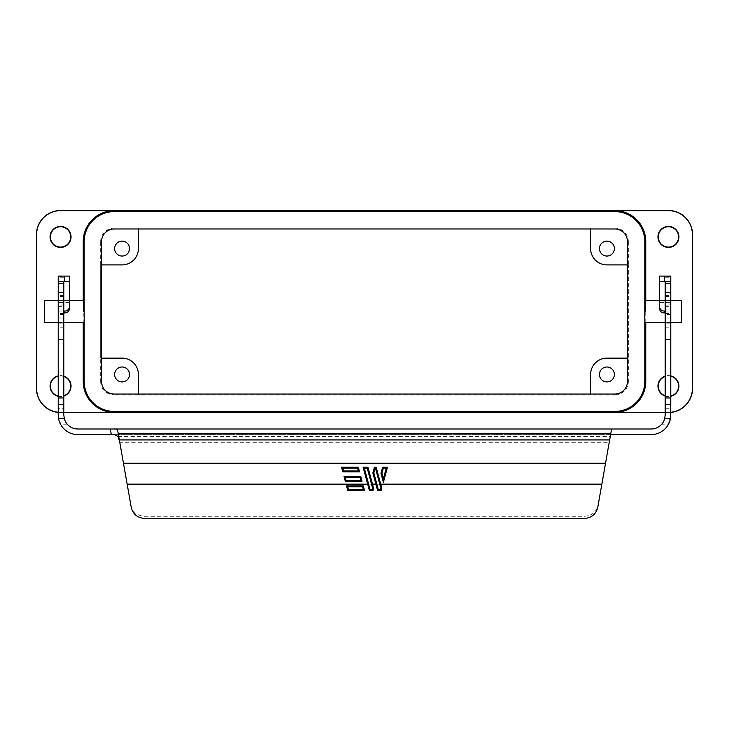 <?xml version="1.0" encoding="UTF-8"?>
<svg xmlns="http://www.w3.org/2000/svg" width="729" height="729" viewBox="0 0 729 729"><rect width="100%" height="100%" fill="white"/><g stroke="black" fill="none" stroke-linecap="round" stroke-linejoin="round"><path stroke-width="0.55" stroke-dasharray="3.65 2.73" d="M670.78 375.882A10.488 10.488 0 0 0 665.185 376.137M665.185 396.075A10.488 10.488 0 0 0 670.78 396.33M670.78 376.21A10.16 10.16 0 0 0 665.185 376.483M665.185 395.729A10.16 10.16 0 0 0 670.78 396.002M114.626 374.451A7.463 7.463 0 0 0 122.089 381.914A7.463 7.463 0 0 0 129.543 374.451A7.463 7.463 0 0 0 122.089 366.997A7.463 7.463 0 0 0 114.626 374.451M114.626 248.58A7.463 7.463 0 0 0 122.089 256.043A7.463 7.463 0 0 0 129.543 248.58A7.463 7.463 0 0 0 122.089 241.126A7.463 7.463 0 0 0 114.626 248.58M63.815 376.137A10.488 10.488 0 0 0 58.22 375.882M58.22 396.33A10.488 10.488 0 0 0 63.815 396.075M63.815 376.483A10.16 10.16 0 0 0 58.22 376.21M58.22 396.002A10.16 10.16 0 0 0 63.815 395.729M599.457 374.451A7.463 7.463 0 0 0 606.911 381.914A7.463 7.463 0 0 0 614.374 374.451A7.463 7.463 0 0 0 606.911 366.997A7.463 7.463 0 0 0 599.457 374.451M599.457 248.58A7.463 7.463 0 0 0 606.911 256.043A7.463 7.463 0 0 0 614.374 248.58A7.463 7.463 0 0 0 606.911 241.126A7.463 7.463 0 0 0 599.457 248.58M681.67 300.567L681.67 322.473M670.78 311.52L670.78 304.048L665.185 304.048L665.185 318.992L670.78 318.992L670.78 311.52M645.101 311.52L645.201 300.567L645.101 311.52M44.56 322.473L44.56 300.567M83.707 311.52L83.799 300.567L83.707 311.52M63.815 311.52L63.815 304.048L58.22 304.048L58.22 318.992L63.815 318.992L63.815 311.52M659.59 276.091L670.78 276.091L670.78 302.362L659.59 302.362L659.59 281.686L665.185 281.686L665.185 318.992M58.22 408.714L58.22 415.011L60.817 424.761L67.77 424.761C65.145 421.909 63.824 418.665 63.815 415.011L63.815 408.714L58.22 408.714L58.22 276.765L58.22 300.348L63.815 300.348L63.815 304.048M63.815 408.714L63.815 300.348M670.78 412.259A23.939 23.939 0 0 1 668.447 412.377L665.185 412.377M63.815 412.377L60.553 412.377A23.939 23.939 0 0 1 58.22 412.259M60.553 412.377L63.815 412.541M665.185 412.541L668.447 412.541A24.103 24.103 0 0 0 670.78 412.423M645.766 322.473L645.766 300.567M60.553 412.541A24.103 24.103 0 0 1 58.22 412.423M101.559 381.449L100.657 381.449L100.657 358.139L122.089 358.139A16.32 16.32 0 0 1 138.401 374.451L138.401 394.945L590.599 394.945L590.599 374.451A16.32 16.32 0 0 1 606.911 358.139L628.343 358.139L628.343 264.9L606.911 264.9A16.32 16.32 0 0 1 590.599 248.58L590.599 228.086L138.401 228.086L138.401 248.58A16.32 16.32 0 0 1 122.089 264.9L100.657 264.9L100.657 358.139L101.559 358.139M83.234 300.567L83.234 322.473M100.657 358.139L100.657 264.9L101.559 264.9M138.401 228.988L138.401 228.086L590.599 228.086L590.599 228.988M627.441 264.9L628.343 264.9L628.343 381.449L627.441 381.449M627.441 358.139L628.343 358.139M590.599 394.052L590.599 394.945L138.401 394.945L138.401 394.052M614.839 394.052L614.839 394.945L590.599 394.945M138.401 394.945L114.161 394.945L114.161 394.052M100.657 381.449A13.505 13.505 0 0 0 114.161 394.945M100.657 264.9L100.657 241.591L101.559 241.591M114.161 228.988L114.161 228.086A13.505 13.505 0 0 0 100.657 241.591M590.599 228.086L614.839 228.086L614.839 228.988M114.161 228.086L138.401 228.086M627.441 241.591L628.343 241.591A13.505 13.505 0 0 0 614.839 228.086M628.343 241.591L628.343 264.9M614.839 394.945A13.505 13.505 0 0 0 628.343 381.449M665.185 304.048L665.185 415.011C665.167 418.683 663.846 421.936 661.23 424.761L668.183 424.761L670.78 415.011L670.78 408.714L665.185 408.714M670.78 302.362L670.78 323.175L665.185 323.175L670.78 323.175L670.78 318.992M665.185 300.348L670.78 300.348L670.78 304.048M670.78 323.175L665.185 323.175M670.78 300.348L670.78 408.714M58.22 304.048L58.22 300.348M63.815 318.992L63.815 281.686L69.41 281.686M58.22 302.362L58.22 276.091L69.41 276.091L69.41 302.362L58.22 302.362L58.22 312.96L63.815 312.96M58.22 318.992L58.22 312.96M670.78 322.71L665.185 322.71L670.78 322.71M665.185 311.046L670.78 311.046M67.77 424.761A13.988 13.988 0 0 0 77.803 428.998L651.197 428.998A13.988 13.988 0 0 0 661.23 424.761M665.185 312.96L670.78 312.96M659.59 302.362L659.59 308.586M60.817 424.761A19.583 19.583 0 0 0 77.803 434.593L651.197 434.593A19.583 19.583 0 0 0 668.183 424.761M58.22 311.046L63.815 311.046M58.22 322.71L63.815 322.71L58.22 322.71M63.815 323.175L58.22 323.175L63.815 323.175M69.41 308.586L69.41 302.362M610.756 433.655L610.592 434.593L114.426 434.593M118.025 436.452L610.264 436.452L610.592 434.593M118.244 433.655L119.346 439.924M610.264 436.452L597.753 507.393M119.674 441.738L119.848 442.722L609.152 442.722M131.247 507.393L119.848 442.722M130.856 505.142C131.402 508.332 133.006 511.011 135.649 513.18C138.519 515.184 141.554 516.223 144.752 516.278L584.248 516.278C591.884 515.731 596.513 512.022 598.144 505.142M63.815 305.852L58.22 305.852M670.78 314.545L665.185 314.545M665.185 313.506L670.78 313.506M665.185 306.371L670.78 306.371M670.78 302.116L665.185 302.116M665.185 296.53L670.78 296.53M665.185 295.573L670.78 295.573M665.185 318.044L670.78 318.044L665.185 318.044M665.185 327.831L670.78 327.831M665.185 309.114L670.78 309.114M665.185 305.852L670.78 305.852M665.185 277.731L670.78 277.731M665.185 283.754L670.78 283.754M665.185 295.883L670.78 295.883M63.815 295.883L58.22 295.883M63.815 283.754L58.22 283.754M63.815 277.731L58.22 277.731M63.815 309.114L58.22 309.114M63.815 327.831L58.22 327.831M63.815 318.044L58.22 318.044L63.815 318.044M63.815 295.573L58.22 295.573M63.815 296.53L58.22 296.53M63.815 302.116L58.22 302.116M58.22 306.371L63.815 306.371M63.815 313.506L58.22 313.506M63.815 314.545L58.22 314.545M601.853 484.156L127.147 484.156M605.544 463.234L123.456 463.234M583.856 518.501L584.248 516.278M145.144 518.501L144.752 516.278M670.78 300.567L659.59 300.567M58.22 300.567L69.41 300.567M670.78 322.473L665.185 322.473M58.22 322.473L63.815 322.473M670.78 292.539L665.185 292.539M670.78 276.765L665.185 276.765M58.22 276.765L63.815 276.765M58.22 292.539L63.815 292.539"/><path stroke-width="1.09" d="M668.447 226.437A10.488 10.488 0 0 0 657.959 236.925A10.488 10.488 0 0 0 668.447 247.413A10.488 10.488 0 0 0 678.936 236.925A10.488 10.488 0 0 0 668.447 226.437M668.447 226.765A10.16 10.16 0 0 0 658.287 236.925A10.16 10.16 0 0 0 668.447 247.095A10.16 10.16 0 0 0 678.617 236.925A10.16 10.16 0 0 0 668.447 226.765M665.185 376.137A10.488 10.488 0 0 0 665.185 396.075M665.185 376.483A10.16 10.16 0 0 0 665.185 395.729M129.543 374.451A7.463 7.463 0 0 1 122.089 381.914A7.463 7.463 0 0 1 114.626 374.451A7.463 7.463 0 0 1 122.089 366.997A7.463 7.463 0 0 1 129.543 374.451M129.543 248.58A7.463 7.463 0 0 1 122.089 256.043A7.463 7.463 0 0 1 114.626 248.58A7.463 7.463 0 0 1 122.089 241.126A7.463 7.463 0 0 1 129.543 248.58M58.22 375.882A10.488 10.488 0 0 0 58.22 396.33M58.22 376.21A10.16 10.16 0 0 0 58.22 396.002M60.553 226.437A10.488 10.488 0 0 0 50.064 236.925A10.488 10.488 0 0 0 60.553 247.413A10.488 10.488 0 0 0 71.041 236.925A10.488 10.488 0 0 0 60.553 226.437M60.553 226.765A10.16 10.16 0 0 0 50.383 236.925A10.16 10.16 0 0 0 60.553 247.095A10.16 10.16 0 0 0 70.713 236.925A10.16 10.16 0 0 0 60.553 226.765M614.374 374.451A7.463 7.463 0 0 1 606.911 381.914A7.463 7.463 0 0 1 599.457 374.451A7.463 7.463 0 0 1 606.911 366.997A7.463 7.463 0 0 1 614.374 374.451M614.374 248.58A7.463 7.463 0 0 1 606.911 256.043A7.463 7.463 0 0 1 599.457 248.58A7.463 7.463 0 0 1 606.911 241.126A7.463 7.463 0 0 1 614.374 248.58M670.78 322.473L681.67 322.473L681.67 300.567L670.78 300.567M645.101 311.52L645.201 300.567L645.101 311.52M58.22 300.567L44.56 300.567L44.56 322.473L58.22 322.473M83.707 311.52L83.799 300.567L83.707 311.52M665.185 311.046L664.256 311.046A4.666 4.383 0 0 1 659.59 306.672L659.59 276.091L659.59 281.686L664.256 281.686L664.256 276.091L670.78 276.091L670.78 281.686L664.256 281.686M665.185 412.377L614.839 412.377A30.928 30.928 0 0 0 645.766 381.449L645.766 322.473M614.839 411.42L114.161 411.42A29.971 29.971 0 0 1 84.19 381.449L84.19 241.591A29.971 29.971 0 0 1 114.161 211.62L614.839 211.62A29.971 29.971 0 0 1 644.81 241.591L644.81 381.449A29.971 29.971 0 0 1 614.839 411.42L614.839 412.377M83.234 322.473L83.234 381.449A30.928 30.928 0 0 0 114.161 412.377L63.815 412.377M63.815 412.541L665.185 412.541M645.766 300.567L645.766 241.591A30.928 30.928 0 0 0 614.839 210.663L668.447 210.663A23.939 23.939 0 0 1 692.386 234.601L692.386 388.439A23.939 23.939 0 0 1 670.78 412.259M670.78 396.33A10.488 10.488 0 0 0 670.78 375.882M670.78 412.423A24.103 24.103 0 0 0 692.55 388.439L692.386 388.439M63.815 395.729A10.16 10.16 0 0 0 63.815 376.483M58.22 412.423A24.103 24.103 0 0 1 36.45 388.439L36.45 234.601A24.103 24.103 0 0 1 60.553 210.499L668.447 210.499A24.103 24.103 0 0 1 692.55 234.601L692.55 388.439M670.78 396.002A10.16 10.16 0 0 0 670.78 376.21M58.22 412.259A23.939 23.939 0 0 1 36.614 388.439L36.614 234.601A23.939 23.939 0 0 1 60.553 210.663L114.161 210.663A30.928 30.928 0 0 0 83.234 241.591L83.234 300.567M63.815 396.075A10.488 10.488 0 0 0 63.815 376.137M101.559 381.449A12.603 12.603 0 0 0 114.161 394.052L614.839 394.052A12.603 12.603 0 0 0 627.441 381.449L627.441 241.591A12.603 12.603 0 0 0 614.839 228.988L114.161 228.988A12.603 12.603 0 0 0 101.559 241.591L101.559 381.449M101.559 358.139L122.089 358.139A16.32 16.32 0 0 1 138.401 374.451L138.401 394.052M101.559 264.9L122.089 264.9A16.32 16.32 0 0 0 138.401 248.58L138.401 228.988M590.599 228.988L590.599 248.58A16.32 16.32 0 0 0 606.911 264.9L627.441 264.9M590.599 394.052L590.599 374.451A16.32 16.32 0 0 1 606.911 358.139L627.441 358.139M665.185 404.786L670.78 404.786L670.416 418.774L664.666 418.774L665.185 415.011L665.185 281.686M670.78 404.786L670.78 281.686M63.815 311.046L64.744 311.046A4.666 4.383 0 0 0 69.41 306.672L69.41 281.686L63.815 281.686L63.815 415.011L64.334 418.774L58.584 418.774L58.22 415.011L58.22 404.786L63.815 404.786M69.41 281.686L69.41 276.091L58.22 276.091L58.22 404.786M664.666 418.774A13.988 13.988 0 0 1 651.197 428.998L611.576 428.998L610.756 433.655L611.576 428.998L113.442 428.998C116.084 428.743 117.551 429.554 117.852 431.431L119.674 441.738L118.025 436.452L114.426 434.593L77.803 434.593A19.583 19.583 0 0 1 58.584 418.774M659.59 306.672L659.59 308.586A4.666 4.383 0 0 0 664.256 312.96L665.185 312.96M670.416 418.774A19.583 19.583 0 0 1 651.197 434.593L610.592 434.593M111.309 434.593L110.325 428.998L77.803 428.998A13.988 13.988 0 0 1 64.334 418.774M63.815 281.686L58.22 281.686M63.815 312.96L64.744 312.96A4.666 4.383 0 0 0 69.41 308.586L69.41 306.672M664.256 276.091L659.59 276.091M110.325 428.998L113.442 428.998M609.654 439.924L119.346 439.924L131.247 507.393C133.015 514.346 137.644 518.055 145.144 518.501L583.856 518.501C591.347 518.064 595.976 514.355 597.753 507.393L610.756 433.655L118.244 433.655L117.852 431.431M347.797 490.535L346.548 485.869L363.288 485.869L364.536 490.535L347.797 490.535L348.498 489.633L347.76 486.799L346.548 485.869M372.483 484.156L373.585 488.284L372.984 490.535L369.393 490.535L363.115 467.225L367.945 467.225L372.483 484.156L375.882 484.156L372.874 472.939L374.405 467.225L376.164 467.225L381.805 488.284L381.203 490.535L377.613 490.535L375.882 484.156M342.803 471.882L341.555 467.225L358.294 467.225L359.543 471.882L342.803 471.882L343.514 470.952L358.331 470.952L359.543 471.882M345.3 481.204L344.052 476.547L360.791 476.547L362.04 481.204L345.3 481.204L346.011 480.274L360.828 480.274L362.04 481.204M387.445 467.225L383.39 482.37L380.975 473.358L382.625 467.225L387.445 467.225L386.233 468.155L383.336 468.155L382.625 467.225M363.288 485.869L362.577 486.799L347.76 486.799M348.498 489.633L363.343 489.633L364.536 490.535M373.585 488.284L372.628 488.293L372.282 489.633L372.984 490.535M381.805 488.284L380.848 488.293L380.502 489.633L381.203 490.535M377.613 490.535L378.305 489.633L380.502 489.633M369.393 490.535L370.086 489.633L372.282 489.633M358.294 467.225L357.575 468.155L342.767 468.155L341.555 467.225M360.791 476.547L360.08 477.477L345.264 477.477L344.052 476.547M380.975 473.358L381.941 473.358L383.39 478.762L383.39 482.37M380.848 488.293L375.453 468.155L376.164 467.225M375.453 468.155L374.405 467.225M375.116 468.155L373.84 472.939L372.874 472.939M372.628 488.293L367.234 468.155L367.945 467.225M367.234 468.155L364.336 468.155L363.115 467.225M114.161 411.42L114.161 412.377M645.766 381.449L644.81 381.449M84.19 381.449L83.234 381.449M645.766 241.591L644.81 241.591M114.161 210.663L114.161 211.62M614.839 211.62L614.839 210.663M84.19 241.591L83.234 241.591M665.185 300.448L659.59 300.448M665.185 283.326L670.78 283.326M665.185 292.338L670.78 292.338M665.185 339.678L670.78 339.678M665.185 397.952L670.78 397.952M664.256 311.046L664.256 312.96M63.815 397.952L58.22 397.952M63.815 339.678L58.22 339.678M63.815 292.338L58.22 292.338M63.815 283.326L58.22 283.326M69.41 300.448L63.815 300.448M64.744 276.091L64.744 281.686M64.744 312.96L64.744 311.046M123.456 463.234L605.544 463.234M367.662 484.156L127.147 484.156M601.853 484.156L380.702 484.156M362.577 486.799L363.343 489.633M342.767 468.155L343.514 470.952M358.331 470.952L357.575 468.155M345.264 477.477L346.011 480.274M360.828 480.274L360.08 477.477M383.39 478.762L386.233 468.155M383.336 468.155L381.941 473.358M373.84 472.939L378.305 489.633M364.336 468.155L370.086 489.633M659.59 300.567L645.201 300.567M69.41 300.567L83.799 300.567M665.185 322.473L645.201 322.473M63.815 322.473L83.799 322.473"/></g></svg>
